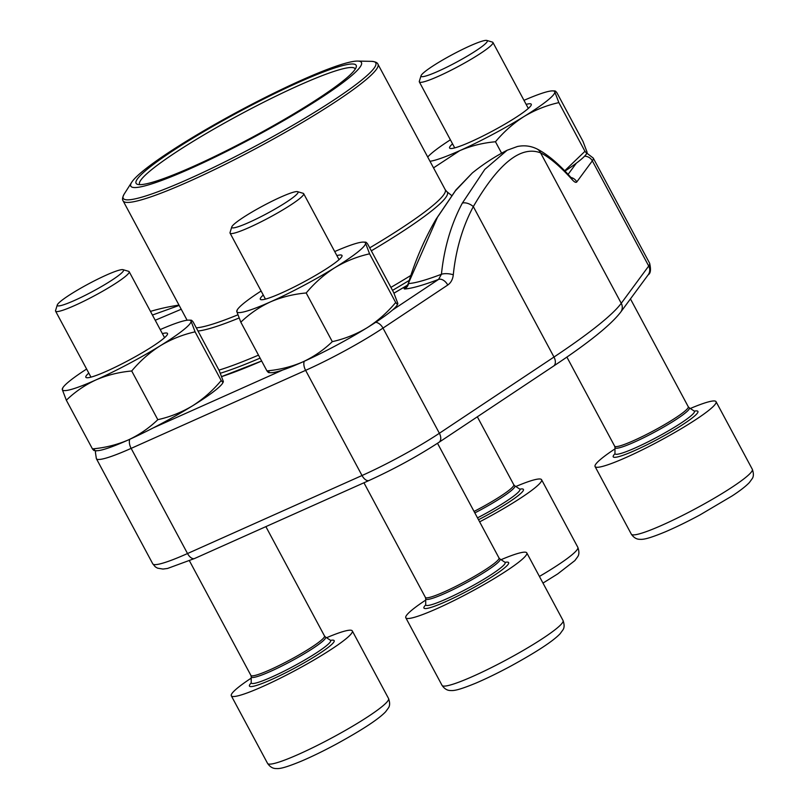 <?xml version="1.0" encoding="UTF-8"?>
<svg xmlns="http://www.w3.org/2000/svg" width="809" height="809" viewBox="0 0 809 809"><rect width="100%" height="100%" fill="white"/><g stroke="black" fill="none" stroke-linecap="round" stroke-linejoin="round"><path stroke-width="1.21" d="M479.636 521.845A68.644 7.888 -28.2 0 0 541.363 481.315A68.644 7.888 -28.2 0 0 541.575 479.707A68.644 7.888 -28.2 0 0 515.829 486.512M231.91 226.621A37.578 4.318 -28.2 0 0 231.778 226.935A37.578 4.318 -28.2 0 0 266.95 213.546A37.578 4.318 -28.2 0 0 297.57 191.662A37.578 4.318 -28.2 0 0 263.714 205.486A37.578 4.318 -28.2 0 0 231.91 226.621M425.716 600.086A68.644 7.888 -28.2 0 0 405.805 617.773A68.644 7.888 -28.2 0 0 464.983 594.969A68.644 7.888 -28.2 0 0 526.578 554.499A68.644 7.888 -28.2 0 0 526.801 552.901A68.644 7.888 -28.2 0 0 501.044 559.697M297.57 191.662L303.153 193.311A41.755 4.803 151.8 0 1 303.668 193.664A41.755 4.803 151.8 0 1 303.537 194.645A41.755 4.803 151.8 0 1 266.07 219.259A41.755 4.803 151.8 0 1 230.069 233.123A41.755 4.803 151.8 0 1 230.059 232.507L231.778 226.935M57.419 304.649A37.578 4.318 -28.2 0 0 57.287 304.963A37.578 4.318 -28.2 0 0 92.459 291.574A37.578 4.318 -28.2 0 0 123.079 269.69A37.578 4.318 -28.2 0 0 89.223 283.514A37.578 4.318 -28.2 0 0 57.419 304.649M251.235 678.114A68.644 7.888 -28.2 0 0 231.313 695.801A68.644 7.888 -28.2 0 0 290.492 672.987A68.644 7.888 -28.2 0 0 352.087 632.527A68.644 7.888 -28.2 0 0 352.309 630.919A68.644 7.888 -28.2 0 0 326.553 637.725M123.079 269.69L128.671 271.339A41.755 4.803 151.8 0 1 129.177 271.693A41.755 4.803 151.8 0 1 129.046 272.663A41.755 4.803 151.8 0 1 91.579 297.277A41.755 4.803 151.8 0 1 55.578 311.152A41.755 4.803 151.8 0 1 55.568 310.525L57.287 304.963M421.186 75.409A37.578 4.318 -28.2 0 0 421.054 75.722A37.578 4.318 -28.2 0 0 456.225 62.333A37.578 4.318 -28.2 0 0 486.836 40.45A37.578 4.318 -28.2 0 0 452.979 54.274A37.578 4.318 -28.2 0 0 421.186 75.409M614.992 448.874A68.644 7.888 -28.2 0 0 595.08 466.56A68.644 7.888 -28.2 0 0 654.248 443.757A68.644 7.888 -28.2 0 0 715.844 403.286A68.644 7.888 -28.2 0 0 716.066 401.689A68.644 7.888 -28.2 0 0 690.32 408.484M486.836 40.45L492.428 42.098A41.755 4.803 151.8 0 1 492.934 42.452A41.755 4.803 151.8 0 1 492.802 43.433A41.755 4.803 151.8 0 1 455.336 68.037A41.755 4.803 151.8 0 1 419.345 81.911A41.755 4.803 151.8 0 1 419.325 81.294L421.054 75.722M564.692 170.8L584.958 151.303C586.586 153.326 587.283 153.568 587.031 152.041L582.986 141.383L556.875 92.691C555.247 90.669 554.559 90.426 554.802 91.953L554.964 90.942M584.958 151.303L558.857 102.612L554.802 91.953A72.931 8.383 -28.2 0 0 552.608 90.891A72.931 8.383 -28.2 0 0 523.979 100.346M564.965 171.083A72.931 8.383 -28.2 0 0 586.424 153.943L587.031 152.041M501.61 153.204L495.472 141.757C503.855 131.736 513.391 123.312 524.101 116.476C534.992 109.973 546.571 105.352 558.857 102.612M433.523 167.878L459.724 150.666C470.949 145.853 482.862 142.88 495.472 141.757M526.133 104.371A46.335 5.329 151.8 0 1 530.937 105.625A46.335 5.329 151.8 0 1 492.944 130.825A46.335 5.329 151.8 0 1 450.926 148.522A46.335 5.329 151.8 0 1 452.544 143.83M429.983 161.274A72.931 8.383 -28.2 0 0 459.724 150.666A72.931 8.383 -28.2 0 0 524.101 116.476A72.931 8.383 -28.2 0 0 554.802 91.953M450.391 139.805A72.931 8.383 -28.2 0 0 427.718 157.037M269.003 371.634C269.255 373.151 268.568 372.909 266.94 370.886C279.55 369.764 291.462 366.79 302.677 361.977C313.73 356.83 323.6 350.064 332.307 341.651C344.594 338.91 356.172 334.289 367.053 327.787C377.763 320.961 387.309 312.537 395.692 302.515C397.32 304.538 398.008 304.781 397.755 303.254L393.71 292.595L367.599 243.903C365.971 241.881 365.284 241.638 365.537 243.165L365.698 242.154L363.342 242.103A72.931 8.383 -28.2 0 0 334.714 251.559M395.692 302.515L369.582 253.824L365.537 243.165A72.931 8.383 -28.2 0 0 363.342 242.103M268.851 372.646L271.207 372.686A72.931 8.383 -28.2 0 0 302.677 361.977A72.931 8.383 -28.2 0 0 367.053 327.787A72.931 8.383 -28.2 0 0 397.148 305.155L397.755 303.254M332.307 341.651L306.196 292.969C314.58 282.948 324.126 274.524 334.835 267.688C345.716 261.186 357.305 256.564 369.582 253.824M266.94 370.886L240.829 322.194C249.536 313.791 259.416 307.016 270.459 301.878C281.674 297.065 293.596 294.092 306.196 292.969M261.115 291.018A72.931 8.383 -28.2 0 0 237.391 309.635L236.784 311.536L240.829 322.194M336.868 255.583A46.335 5.329 151.8 0 1 341.671 256.837A46.335 5.329 151.8 0 1 303.678 282.038A46.335 5.329 151.8 0 1 261.661 299.745A46.335 5.329 151.8 0 1 263.269 295.042M237.391 309.635A72.931 8.383 -28.2 0 0 236.784 311.536A72.931 8.383 -28.2 0 0 270.459 301.878A72.931 8.383 -28.2 0 0 334.835 267.688A72.931 8.383 -28.2 0 0 365.537 243.165M94.522 449.652C94.764 451.179 94.077 450.926 92.448 448.904C105.059 447.781 116.971 444.808 128.196 439.995C139.239 434.858 149.109 428.082 157.816 419.679C170.102 416.938 181.681 412.317 192.562 405.815C203.271 398.979 212.818 390.555 221.201 380.533C222.829 382.556 223.517 382.809 223.274 381.282L219.219 370.623L193.118 321.931C191.49 319.909 190.793 319.656 191.045 321.183L191.207 320.182L188.851 320.121A72.931 8.383 -28.2 0 0 160.222 329.587M221.201 380.533L195.09 331.842L191.045 321.183A72.931 8.383 -28.2 0 0 188.851 320.121M94.36 450.664L96.716 450.714A72.931 8.383 -28.2 0 0 128.196 439.995A72.931 8.383 -28.2 0 0 192.562 405.815A72.931 8.383 -28.2 0 0 222.657 383.183L223.274 381.282M157.816 419.679L131.705 370.987C140.088 360.966 149.635 352.542 160.344 345.716C171.225 339.214 182.814 334.592 195.09 331.842M92.448 448.904L66.338 400.222C75.045 391.819 84.925 385.044 95.968 379.906C107.192 375.083 119.105 372.12 131.705 370.987M86.624 369.046A72.931 8.383 -28.2 0 0 62.9 387.663L62.293 389.564L66.338 400.222M162.376 333.611A46.335 5.329 151.8 0 1 167.18 334.865A46.335 5.329 151.8 0 1 129.187 360.066A46.335 5.329 151.8 0 1 87.17 377.763A46.335 5.329 151.8 0 1 88.788 373.07M62.9 387.663A72.931 8.383 -28.2 0 0 62.293 389.564A72.931 8.383 -28.2 0 0 95.968 379.906A72.931 8.383 -28.2 0 0 160.344 345.716A72.931 8.383 -28.2 0 0 191.045 321.183M144.558 169.738A130.856 15.037 151.8 0 1 259.588 100.306A130.856 15.037 151.8 0 1 357.679 61.079A130.856 15.037 151.8 0 1 253.227 137.57A130.856 15.037 151.8 0 1 131.715 182.247A130.856 15.037 151.8 0 1 144.558 169.738M149.22 167.645A124.849 14.35 151.8 0 1 276.122 92.863A124.849 14.35 151.8 0 1 356.193 67.187A124.849 14.35 151.8 0 1 252.904 136.964A124.849 14.35 151.8 0 1 137.611 184.381A124.849 14.35 151.8 0 1 149.22 167.645M139.775 184.654A122.27 14.056 151.8 0 1 139.573 184.351A122.27 14.056 151.8 0 1 152.426 169.01A122.27 14.056 151.8 0 1 270.651 98.738A122.27 14.056 151.8 0 1 355.09 68.795A122.27 14.056 151.8 0 1 355.222 69.139M472.345 172.944L455.406 190.803L437.477 217.227L408.292 283.565C415.189 260.609 424.422 239.181 436 219.279L455.942 189.913L472.345 172.944A205.931 205.931 0 0 1 507.112 150.262L484.783 169.405L462.344 203.11A205.88 157.583 -110.3 0 0 441.441 274.271L438.549 279.418A157.28 18.081 151.8 0 1 404.581 288.985A8.586 8.282 -92.9 0 0 408.596 283.534A150.99 17.353 -28.2 0 0 441.441 274.271A8.586 2.973 -174.2 0 1 453.293 274.817A197.305 151.02 69.7 0 1 473.326 206.608A8.586 4.571 -151.9 0 0 462.344 203.11M152.426 315.045L179.173 305.418M571.579 178.243L571.194 177.758A8.586 6.361 -42 0 1 572.276 179.76A197.305 46.093 63.4 0 0 540.594 152.871C520.925 145.357 498.506 163.266 473.326 206.608L553.983 357.042A253.126 29.094 -28.2 0 0 621.251 303.294L648.717 266.03A75.51 8.677 -28.2 0 0 649.617 263.228C651.124 269.559 650.638 273.432 648.161 274.858A8.586 8.282 -143.6 0 0 648.717 266.03L592.33 160.86L576.797 181.924A8.586 8.282 36.4 0 0 570.952 177.484M181.226 309.25L155.217 320.253M648.161 274.858L620.695 312.122A8.586 8.282 -143.6 0 0 621.251 303.294L540.594 152.871A8.586 7.979 -63.8 0 0 536.913 148.907C530.775 145.903 524.262 145.104 517.396 146.51L507.142 150.252M453.293 274.817C452.767 279.408 450.926 282.806 447.761 285.021A8.586 5.43 -123.6 0 0 438.549 279.418L392.456 310.08M539.421 576.433A68.644 7.888 -28.2 0 0 577.606 548.917A68.644 7.888 -28.2 0 0 577.828 547.319L541.575 479.707M478.513 519.742A48.055 5.521 -28.2 0 0 523.271 490.567A48.055 5.521 -28.2 0 0 519.843 489.172M477.492 517.861A45.031 5.178 -28.2 0 0 519.772 490.345A45.031 5.178 -28.2 0 0 519.691 489.041L519.954 489.374M474.843 512.906A42.159 4.844 -28.2 0 0 514.757 486.967A42.159 4.844 -28.2 0 0 514.686 485.754L519.691 489.041M474.054 511.44A41.755 4.803 -28.2 0 0 513.634 485.734A41.755 4.803 -28.2 0 0 513.776 484.753L514.686 485.754M563.044 620.503C564.5 624.629 564.449 627.764 562.902 629.918L560.101 633.76C553.053 641.173 536.559 651.983 510.631 666.181C498 672.957 486.391 678.62 475.803 683.15C458.127 690.421 453.677 690.755 450.613 690.522C447.306 690.562 444.454 688.853 442.058 685.385A68.644 7.888 -28.2 0 0 501.226 662.571A68.644 7.888 -28.2 0 0 562.831 622.111A68.644 7.888 -28.2 0 0 563.044 620.503L526.801 552.901M425.716 604.899A48.055 5.521 -28.2 0 0 457.854 595.92A48.055 5.521 -28.2 0 0 508.497 563.752A48.055 5.521 -28.2 0 0 505.059 562.366M425.817 605.112L425.696 604.707A45.031 5.178 -28.2 0 0 463.345 590.722A45.031 5.178 -28.2 0 0 504.998 563.529A45.031 5.178 -28.2 0 0 504.907 562.235L505.18 562.558M499.901 558.948L498.991 557.947A41.755 4.803 -28.2 0 1 498.86 558.918A41.755 4.803 -28.2 0 1 461.393 583.532A41.755 4.803 -28.2 0 1 425.392 597.406L425.726 598.721A42.159 4.844 -28.2 0 0 460.988 585.615A42.159 4.844 -28.2 0 0 499.982 560.162A42.159 4.844 -28.2 0 0 499.901 558.948L504.907 562.235M388.563 698.531C390.009 702.657 389.958 705.792 388.421 707.946L385.61 711.789C378.561 719.201 362.068 730.001 336.139 744.199C323.519 750.985 311.91 756.637 301.312 761.168C283.635 768.449 279.196 768.783 276.122 768.55C272.815 768.59 269.963 766.871 267.567 763.403A68.644 7.888 -28.2 0 0 326.745 740.599A68.644 7.888 -28.2 0 0 388.34 700.129A68.644 7.888 -28.2 0 0 388.563 698.531L352.309 630.919M251.225 682.927A48.055 5.521 -28.2 0 0 283.362 673.948A48.055 5.521 -28.2 0 0 334.006 641.78A48.055 5.521 -28.2 0 0 330.568 640.384M251.326 683.14L251.205 682.735A45.031 5.178 -28.2 0 0 288.864 668.74A45.031 5.178 -28.2 0 0 330.507 641.557A45.031 5.178 -28.2 0 0 330.416 640.263L330.689 640.586M325.41 636.976L324.5 635.965A41.755 4.803 -28.2 0 1 324.369 636.946A41.755 4.803 -28.2 0 1 286.902 661.56A41.755 4.803 -28.2 0 1 250.911 675.424L251.235 676.739A42.159 4.844 -28.2 0 0 286.497 663.643A42.159 4.844 -28.2 0 0 325.491 638.18A42.159 4.844 -28.2 0 0 325.41 636.976L330.416 640.263M752.319 469.291C753.766 473.417 753.725 476.552 752.178 478.706L749.377 482.548C745.817 486.28 740.073 490.739 732.135 495.927L699.906 514.969C687.276 521.744 675.667 527.407 665.069 531.938C647.402 539.209 642.953 539.542 639.879 539.31C636.582 539.35 633.73 537.631 631.323 534.162A68.644 7.888 -28.2 0 0 690.502 511.359A68.644 7.888 -28.2 0 0 752.097 470.899A68.644 7.888 -28.2 0 0 752.319 469.291L716.066 401.689M614.992 453.687A48.055 5.521 -28.2 0 0 647.119 444.707A48.055 5.521 -28.2 0 0 697.762 412.539A48.055 5.521 -28.2 0 0 694.324 411.144M615.093 453.9L614.961 453.495A45.031 5.178 -28.2 0 0 652.62 439.509A45.031 5.178 -28.2 0 0 694.264 412.317A45.031 5.178 -28.2 0 0 694.183 411.023L694.446 411.346M689.167 407.736L688.257 406.735A41.755 4.803 -28.2 0 1 688.125 407.706A41.755 4.803 -28.2 0 1 650.658 432.319A41.755 4.803 -28.2 0 1 614.668 446.194L615.002 447.508A42.159 4.844 -28.2 0 0 650.254 434.403A42.159 4.844 -28.2 0 0 689.248 408.949A42.159 4.844 -28.2 0 0 689.167 407.736L694.183 411.023M409.253 280.389A162.599 18.688 151.8 0 1 392.517 290.37M260.094 358.124A162.599 18.688 151.8 0 1 220.331 373.242M369.723 247.847A144.578 16.615 -28.2 0 0 445.233 189.7L446.841 191.652A145.246 16.696 151.8 0 1 371.321 250.83M239.07 317.998A145.246 16.696 151.8 0 1 197.983 331.012M218.956 370.128A161.931 18.607 -28.2 0 0 258.496 355.131M390.919 287.387A161.931 18.607 -28.2 0 0 410.81 275.464M196.284 327.837A144.578 16.615 -28.2 0 0 237.836 314.843M131.715 182.247L124.212 194.039A143.294 16.473 -28.2 0 0 209.865 169.212A143.294 16.473 -28.2 0 0 360.713 80.88A143.294 16.473 -28.2 0 0 371.655 61.363C375.356 61.686 377.459 62.647 377.955 64.235A144.578 16.615 151.8 0 1 362.756 82.376A144.578 16.615 151.8 0 1 222.96 165.471A144.578 16.615 151.8 0 1 123.12 200.885L187.112 320.233M649.617 263.228L593.23 158.058A75.51 8.677 151.8 0 1 592.33 160.86A8.586 8.282 36.4 0 0 584.563 156.208M572.276 179.76C574.491 182.167 575.998 182.895 576.797 181.924M447.761 285.021L382.991 328.1L439.378 433.27L553.983 357.042A8.586 5.43 -123.6 0 1 553.558 366.093L438.953 442.331A8.586 5.43 -123.6 0 0 439.378 433.27A75.51 8.677 -28.2 0 1 362.017 475.52A8.586 4.52 65.9 0 0 369.126 480.465L194.635 558.483L167.554 568.454L162.973 569.061L157.502 568.14L155.328 566.856L152.77 563.822A75.51 8.677 -28.2 0 0 187.526 553.538L362.017 475.52L305.62 370.35L131.139 448.378L187.526 553.538A8.586 4.52 65.9 0 0 194.635 558.483M375.7 322.295A8.586 5.43 -123.6 0 1 382.991 328.1A75.51 8.677 151.8 0 1 305.62 370.35A8.586 4.52 -114.1 0 1 304.275 361.259M129.784 439.277A8.586 4.52 -114.1 0 0 131.139 448.378A75.51 8.677 151.8 0 1 96.372 458.663L152.77 563.822M261.651 361.016A167.746 19.285 151.8 0 1 221.696 376.6M393.953 293.171L407.736 285.011A167.746 19.285 151.8 0 1 393.963 293.192M153.214 427.921L282.715 370.016M407.099 286.012L404.884 287.731L404.085 288.692L404.581 288.985M568.1 174.37L576.362 163.155M513.776 484.753L477.33 416.797M577.828 547.319C579.274 551.435 579.234 554.58 577.687 556.734L574.886 560.576L557.644 573.955L542.981 583.087M442.058 685.385L405.805 617.773M425.726 598.721L425.696 604.707M498.991 557.947L437.507 443.281M339.052 259.659L303.668 193.664M425.392 597.406L363.939 482.781M265.453 299.118L230.069 233.123M267.567 763.403L231.313 695.801M251.235 676.739L251.205 682.735M324.5 635.965L265.878 526.639M164.561 337.677L129.177 271.693M250.911 675.424L189.427 560.768M90.962 377.136L55.578 311.152M631.323 534.162L595.08 466.56M615.002 447.508L614.961 453.495M688.257 406.735L630.444 298.895M528.317 108.436L492.934 42.452M614.668 446.194L566.876 357.062M454.729 147.905L419.345 81.911M552.608 90.891L554.964 90.932M446.841 191.652L451.614 195.495M377.955 64.235L445.233 189.7M357.679 61.079L371.655 61.363M123.12 200.885C122.068 199.59 122.432 197.305 124.212 194.039M179.011 305.114A205.931 205.931 0 0 0 150.464 311.384M221.676 376.549L261.631 360.996M571.194 177.758C558.736 163.792 547.309 154.185 536.913 148.907M407.776 285.688L406.624 286.568L408.302 283.575M593.23 158.058L586.889 153.204M95.836 450.694L95.411 452.342L96.372 458.663M620.695 312.122C610.856 324.945 588.477 342.935 553.558 366.093M438.953 442.331C417.565 456.256 394.286 468.967 369.126 480.465"/></g></svg>
